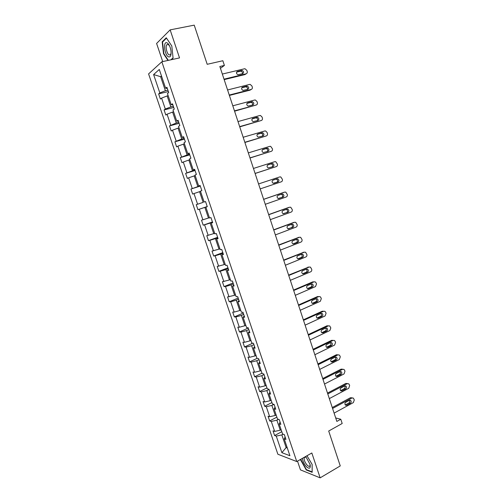 <?xml version="1.0" encoding="UTF-8"?>
<svg xmlns="http://www.w3.org/2000/svg" width="503" height="503" viewBox="0 0 503 503"><rect width="100%" height="100%" fill="white"/><g stroke="black" fill="none" stroke-linecap="round" stroke-linejoin="round"><path stroke-width="0.75" d="M297.506 461.138L300.461 469.884L320.153 477.85L311.829 452.989L296.764 461.559L161.84 61.781L179.533 57.914L170.146 29.872L156.596 43.465L162.714 61.592M170.146 29.872L194.227 25.15L207.198 64.302L222.848 60.731L224.395 65.44L219.842 66.497L336.847 421.432L340.789 419.25L335.696 417.955M320.153 477.85L340.254 465.916L328.698 431.027L342.185 423.495L340.789 419.25M161.84 61.781L148.586 73.903L277.87 454.234L296.764 461.559M283.151 434.208L281.85 434.913L286.138 447.595L281.881 452.669L276.26 436.101L274.613 435.541L281.793 431.681M287.012 447.11L286.138 447.595L287.32 448.022M281.85 434.913L276.26 436.101M278.524 419.332L276.87 420.206L280.253 430.21L274.663 431.404L273.028 430.864L274.613 435.541M274.663 431.404L271.28 421.432L269.658 420.929L276.876 417.144M273.94 404.368L271.872 405.431L275.273 415.478L269.683 416.717L268.061 416.239L269.658 420.929M269.683 416.717L266.282 406.701L264.679 406.261L271.941 402.551M269.061 389.492L266.848 390.592L270.262 400.684L264.679 401.966L263.075 401.545L264.679 406.261M264.679 401.966L261.264 391.9L259.674 391.529L266.986 387.901M264.037 374.609L261.805 375.691L265.238 385.82L259.649 387.147L258.07 386.794L259.674 391.529M259.649 387.147L256.222 377.043L254.65 376.734L262.006 373.182M258.982 359.67L256.744 360.72L260.189 370.9L254.606 372.264L253.04 371.975L254.65 376.734M254.606 372.264L251.16 362.116L249.607 361.871L257.008 358.4M253.908 344.662L251.657 345.693L255.115 355.91L249.532 357.319L247.985 357.099L249.607 361.871M249.532 357.319L246.074 347.127L244.54 346.951L252.802 343.184M248.815 329.584L246.545 330.59L250.022 340.858L244.439 342.31L242.911 342.153L244.54 346.951M244.439 342.31L240.968 332.074L239.453 331.961L248.293 328.044M243.697 314.444L241.415 315.425L244.904 325.737L239.327 327.233L237.818 327.139L239.453 331.961M239.327 327.233L235.838 316.953L234.341 316.903L243.238 313.086M238.56 299.241L236.265 300.197L239.768 310.552L234.191 312.093L232.7 312.061L234.341 316.903M234.191 312.093L230.688 301.762L229.211 301.781L238.164 298.065M233.398 283.969L231.084 284.899L234.605 295.299L227.563 296.921L229.211 301.781M229.028 296.883L225.514 286.509L224.055 286.597L233.059 282.975M228.211 268.627L225.891 269.533L229.425 279.982L222.395 281.718L224.055 286.597M223.848 281.611L220.314 271.192L218.88 271.343L227.941 267.822M223.005 253.223L220.666 254.103L224.219 264.597L217.214 266.439L218.88 271.343M218.642 266.263L215.095 255.801L213.674 256.027L222.798 252.6M217.774 237.743L215.422 238.598L218.987 249.142L212.008 251.098L213.674 256.027M213.417 250.859L209.852 240.346L208.456 240.635L217.629 237.309M212.524 222.2L210.153 223.03L213.737 233.618L206.777 235.693L208.456 240.635M208.167 235.379L204.583 224.822L203.206 225.181L212.436 221.955M207.242 206.588L204.859 207.387L208.456 218.025L201.521 220.213L203.206 225.181M202.891 219.83L199.295 209.229L197.937 209.657L207.223 206.538M200.515 191.366L199.546 191.681L203.162 202.363L196.245 204.671L197.937 209.657M197.591 204.218L193.982 193.567L192.643 194.064L190.945 189.053L200.307 186.066M195.183 175.597L194.208 175.899L197.836 186.632L190.945 189.053M192.272 188.531L188.644 177.829L187.33 178.408L185.62 173.372L195.045 170.492M189.826 159.759L188.845 160.048L192.492 170.825L185.62 173.372M186.927 172.774L183.281 162.029L181.985 162.676L180.269 157.615L189.757 154.842M184.444 143.845L183.457 144.128L187.116 154.955L180.269 157.615M181.558 156.949L177.899 146.153L176.622 146.876L174.899 141.796L184.444 139.124M179.037 127.863L178.043 128.133L181.721 139.01L174.899 141.796M176.163 141.054L172.485 130.214L171.24 131L169.505 125.901L179.106 123.336M173.61 111.811L172.604 112.068L176.302 122.996L169.505 125.901M170.75 125.084L167.053 114.194L165.827 115.061L164.085 109.937L173.749 107.479M168.153 95.683L167.147 95.928L170.863 106.906L165.305 109.044L164.085 109.937M165.305 109.044L161.595 98.104L160.388 99.047L158.64 93.898L168.36 91.552M161.652 76.469L160.639 76.701L165.393 90.741L159.841 92.936L158.64 93.898M159.841 92.936L153.61 74.563L159.294 69.483L165.644 88.264L166.908 87.252L168.706 92.565L167.436 93.552L171.215 104.743L172.504 103.807L174.29 109.094L173.001 110.006L176.76 121.141L178.075 120.28L179.854 125.549L178.534 126.379L182.287 137.464L183.614 136.684L185.387 141.928L184.048 142.682L187.782 153.717L189.134 153.013L190.901 158.225L189.537 158.91L193.253 169.888L194.63 169.266L196.384 174.459L195.001 175.057L198.698 185.991L200.093 185.444L201.841 190.612L200.439 191.14L204.117 202.024L205.538 201.546L207.28 206.689L205.853 207.142L209.518 217.981L210.958 217.579L212.687 222.697L211.241 223.081L214.888 233.864L216.353 233.537L218.076 238.636L216.604 238.938L220.239 249.677L221.722 249.419L223.439 254.499L221.949 254.732L225.564 265.421L227.067 265.232L228.777 270.287L227.262 270.451L230.864 281.089L232.386 280.976L234.09 286.006L232.556 286.1L236.14 296.695L237.686 296.651L239.378 301.655L237.825 301.681L241.39 312.225L242.955 312.25L244.64 317.236L243.068 317.186L246.621 327.686L248.205 327.786L249.884 332.747L248.293 332.628L251.827 343.077L253.437 343.247L255.103 348.189L253.493 348.001L257.008 358.406L258.636 358.639L260.303 363.562L258.668 363.304L262.17 373.666L263.817 373.968L265.471 378.866L263.817 378.539L267.307 388.85L268.973 389.221L270.62 394.101L268.948 393.711L272.425 403.978L274.11 404.412L275.751 409.266L274.06 408.807L277.518 419.037L279.222 419.54L280.85 424.369L279.146 423.847L282.585 434.026L284.308 434.592L285.937 439.408L284.208 438.817L289.923 455.724L281.881 452.669M280.102 422.149L279.146 423.847M281.133 429.732L280.253 430.21M276.87 420.206L271.28 421.432M275.047 407.197L274.06 408.807M276.153 415.013L275.273 415.478M271.872 405.431L266.282 406.701M269.973 392.177L268.948 393.711M271.155 400.231L270.262 400.684M266.848 390.592L261.264 391.9M264.874 377.087L263.817 378.539M266.131 385.38L265.238 385.82M261.805 375.691L256.222 377.043M259.749 361.934L258.668 363.304M261.088 370.466L260.189 370.9M256.744 360.72L251.16 362.116M254.606 346.718L253.493 348.001M256.021 355.489L255.115 355.91M251.657 345.693L246.074 347.127M249.438 331.427L248.293 332.628M250.934 340.443L250.022 340.858M246.545 330.59L240.968 332.074M244.251 316.073L243.068 317.186M245.829 325.334L244.904 325.737M241.415 315.425L235.838 316.953M239.038 300.649L237.825 301.681M240.692 310.162L239.768 310.552M236.265 300.197L230.688 301.762M233.801 285.157L232.556 286.1M235.536 294.915L234.605 295.299M231.084 284.899L225.514 286.509M228.538 269.595L227.262 270.451M230.361 279.605L229.425 279.982M225.891 269.533L220.314 271.192M223.257 253.965L221.949 254.732M225.162 264.232L224.219 264.597M220.666 254.103L215.095 255.801M217.95 238.265L216.604 238.938M219.937 248.784L218.987 249.142M215.422 238.598L209.852 240.346M212.618 222.489L211.241 223.081M214.687 233.273L213.737 233.618M210.153 223.03L204.583 224.822M207.261 206.645L205.853 207.142M209.418 217.692L208.456 218.025M204.859 207.387L199.295 209.229M205.545 201.552L204.117 202.024M196.245 204.671L203.162 202.363M199.546 191.681L193.982 193.567M200.156 185.62L198.698 185.991M200.238 185.865L197.836 186.632M194.208 175.899L188.644 177.829M194.743 169.605L193.253 169.888M194.906 170.089L192.492 170.825M188.845 160.048L183.281 162.029M189.31 153.528L187.782 153.717M189.549 154.245L187.116 154.955M183.457 144.128L177.899 146.153M183.846 137.369L182.287 137.464M184.173 138.325L181.721 139.01M178.043 128.133L172.485 130.214M178.364 121.141L176.76 121.141M178.766 122.336L176.302 122.996M172.604 112.068L167.053 114.194M172.85 104.838L171.215 104.743M173.34 106.278L170.863 106.906M167.147 95.928L161.595 98.104M167.317 88.459L165.644 88.264M220.44 68.326L224.395 65.44M167.889 90.144L165.393 90.741M161.488 75.966L160.639 76.701L153.61 74.563M285.138 437.038L284.208 438.817M171.284 59.719L173.089 58.109L171.8 45.974L166.267 37.788L162.173 41.831L163.525 53.746L167.977 60.442M300.373 459.509L306.245 469.959L312.168 472.323L312.143 464.451L306.981 455.749M163.89 53.67L163.525 53.746M162.897 41.686L162.173 41.831M306.654 469.727L306.245 469.959M300.712 459.792L300.379 459.981M222.332 74.06L244.452 68.792L245.036 68.766L246.847 70.389L247.174 71.388C247.463 72.633 247.105 73.438 246.093 73.815L224.017 79.166M224.168 79.619L244.942 74.576L246.093 73.815M241.61 70.451L242.088 70.426C243.867 71.432 244.056 72.514 242.666 73.671L237.963 74.708C236.184 73.683 236.001 72.602 237.403 71.451L241.61 70.451L240.472 71.219L240.95 71.2C242.195 71.621 242.66 72.476 242.345 73.746M236.567 72.155L240.472 71.219M227.576 89.968L249.563 84.441L250.217 84.416L251.94 86.007L252.267 87.006C252.556 88.245 252.198 89.056 251.192 89.446L229.255 95.048M229.381 95.432L250.029 90.15L251.192 89.446M246.734 86.132L247.269 86.114C248.985 87.132 249.155 88.207 247.784 89.339L243.05 90.421C241.333 89.383 241.17 88.308 242.553 87.182L246.734 86.132L245.583 86.849L246.118 86.83C247.363 87.308 247.79 88.176 247.401 89.433M241.761 87.811L245.583 86.849M232.795 105.806L254.644 100.022L255.367 100.003L257.014 101.562L257.335 102.555C257.624 103.788 257.272 104.605 256.272 105.001L234.467 110.867M234.568 111.182L256.272 105.001M251.84 101.744L252.431 101.725C254.084 102.763 254.235 103.832 252.883 104.938L248.111 106.064C246.464 105.014 246.319 103.945 247.683 102.845L251.84 101.744L250.67 102.411L251.261 102.398C252.506 102.926 252.896 103.813 252.431 105.058M246.942 103.398L250.67 102.411M167.015 42.83C162.84 40.774 164.487 55.336 168.555 56.858C170.498 57.336 171.322 55.443 171.026 51.168C170.548 47.804 169.524 45.251 167.958 43.51L167.015 42.83M169.467 45.742L168.077 44.371L166.726 44.811C165.173 46.779 167.015 54.192 169.234 54.984L170.624 54.55L171.127 52.953M173.063 57.851L170.869 59.807M168.342 60.36L163.84 53.588L162.532 42.045L166.499 38.134M302.397 458.352C302.8 461.301 304.126 464.068 306.377 466.646C309.408 469.28 310.659 468.589 310.131 464.577L306.302 457.497L305.371 456.661M306.415 457.617L305.453 457.07L304.24 457.554C303.831 459.755 304.787 462.276 307.107 465.118C308.477 466.47 309.427 466.696 309.949 465.784L310.087 464.388M312.162 471.896L306.409 469.626L300.706 459.314M312.124 464.414L312.143 471.908M237.994 121.569L259.705 115.539L260.497 115.52L262.063 117.042L262.384 118.035C262.673 119.261 262.321 120.085 261.327 120.494L239.654 126.611M239.736 126.857L261.327 120.494M256.92 117.287L257.561 117.281C259.158 118.318 259.29 119.381 257.957 120.469L253.16 121.638C251.569 120.582 251.443 119.519 252.789 118.438L256.92 117.287L255.738 117.903L256.379 117.891C257.63 118.482 257.976 119.387 257.429 120.619M252.11 118.915L255.738 117.903M243.169 137.269L264.748 130.981L265.603 130.975L267.087 132.459L267.407 133.446C267.697 134.672 267.344 135.496 266.357 135.917L244.823 142.286M244.886 142.468L266.357 135.917M261.975 132.767L262.673 132.761C264.213 133.811 264.327 134.867 263.012 135.929L258.19 137.143C256.656 136.08 256.549 135.024 257.869 133.968L261.975 132.767L260.78 133.326L261.478 133.326C262.729 133.974 263.031 134.905 262.39 136.118M257.272 134.358L260.78 133.326M248.325 152.899L269.765 146.36L270.677 146.36L272.412 148.794C272.701 150.013 272.349 150.843 271.369 151.277L249.966 157.892M250.004 158.005L271.369 151.277M267.011 148.178L267.753 148.178C269.237 149.234 269.338 150.284 268.042 151.328L263.201 152.579C261.723 151.516 261.629 150.46 262.931 149.422L267.011 148.178L265.804 148.687L266.546 148.693C267.81 149.416 268.068 150.372 267.307 151.554M262.434 149.718L265.804 148.687M253.449 168.455L274.764 161.677L275.732 161.683L277.398 164.072C277.681 165.292 277.335 166.122 276.361 166.568L255.09 173.428M255.109 173.478L276.361 166.568M272.029 163.519L272.815 163.532C274.248 164.588 274.324 165.632 273.054 166.663L268.187 167.952C266.766 166.883 266.691 165.833 267.973 164.814L272.029 163.519L270.809 163.984L271.589 163.991C272.884 164.827 273.072 165.808 272.154 166.952M267.609 165.003L270.809 163.984M258.561 183.947L279.737 176.918L280.756 176.937L282.359 179.288C282.642 180.502 282.296 181.338 281.328 181.797L260.189 188.902M277.021 178.798L277.851 178.816C279.228 179.873 279.297 180.91 278.04 181.923L273.16 183.255C271.79 182.18 271.727 181.143 272.991 180.137L277.021 178.798L275.782 179.206L276.612 179.225C277.989 180.281 278.052 181.313 276.801 182.325L273.839 183.318M272.978 180.143L275.782 179.206M263.641 199.377L284.692 192.102L285.761 192.127L287.295 194.441C287.578 195.648 287.238 196.484 286.276 196.956L265.27 204.306M283.579 192.429L263.622 199.314M281.994 194.013L282.856 194.032C284.195 195.095 284.245 196.126 283.007 197.126L278.115 198.49C276.788 197.421 276.744 196.39 277.983 195.397L281.994 194.013M281.139 194.303L281.611 194.391C282.938 195.453 282.988 196.478 281.755 197.472L278.568 198.591M268.709 214.731L289.627 207.217L290.74 207.249L292.218 209.525C292.501 210.732 292.161 211.574 291.206 212.052L270.325 219.641M288.647 207.462L268.665 214.605M286.943 209.16L287.848 209.185C289.131 210.248 289.168 211.273 287.955 212.26L283.051 213.668C281.768 212.593 281.737 211.568 282.963 210.594L286.943 209.16M286.245 209.405L286.584 209.5C287.867 210.556 287.905 211.574 286.691 212.555L283.378 213.756M273.745 230.022L294.538 222.269L295.695 222.307L297.116 224.545C297.392 225.746 297.059 226.595 296.11 227.079L275.361 234.907M293.695 222.445L273.682 229.833M291.872 224.237L292.809 224.275C294.054 225.331 294.073 226.35 292.878 227.325L287.961 228.777C286.729 227.702 286.71 226.683 287.911 225.721L291.872 224.237M291.294 224.457L291.533 224.533C292.771 225.589 292.796 226.608 291.602 227.576L288.206 228.859M278.769 245.25L299.43 237.259L300.624 237.303L301.989 239.503C302.272 240.698 301.938 241.547 300.995 242.05L280.372 250.11M298.725 237.378L278.681 244.992M296.776 239.258L297.745 239.296C298.952 240.352 298.958 241.365 297.782 242.333L293.853 243.861L292.859 243.817C291.665 242.748 291.665 241.736 292.847 240.78L296.776 239.258M296.292 239.447L296.456 239.51C297.657 240.566 297.669 241.572 296.493 242.534L293.029 243.886M283.761 260.403L304.302 252.185L305.528 252.236L306.849 254.399C307.126 255.587 306.799 256.442 305.855 256.951L285.358 265.251M303.724 252.261L283.661 260.089M301.668 254.21L302.661 254.254C303.825 255.31 303.825 256.316 302.668 257.272L298.763 258.85L297.738 258.8C296.588 257.731 296.594 256.725 297.757 255.782L301.668 254.21M301.259 254.373L301.36 254.424C302.517 255.474 302.523 256.473 301.36 257.429L297.845 258.844M288.741 275.499L309.15 267.043L310.414 267.099L311.684 269.224C311.961 270.419 311.634 271.274 310.697 271.796L290.332 280.322M308.697 267.087L288.615 275.122M306.534 269.099L307.553 269.149C308.679 270.205 308.672 271.205 307.528 272.148L303.649 273.77L302.599 273.714C301.479 272.651 301.498 271.651 302.649 270.715L306.534 269.099M306.189 269.243L306.239 269.268C307.364 270.318 307.352 271.312 306.214 272.255L302.655 273.739M293.695 290.527L313.979 281.843L315.274 281.906L316.192 283.051L316.5 283.994L315.519 286.572L295.274 295.33M313.646 281.862L312.646 281.919L293.551 290.086M311.376 283.931L312.426 283.981C313.514 285.031 313.495 286.025 312.369 286.962L308.515 288.628L307.44 288.571C306.358 287.509 306.384 286.515 307.515 285.585L311.376 283.931M312.426 283.981L311.099 284.05C312.181 285.094 312.162 286.088 311.043 287.024L307.446 288.571M298.625 305.491L318.789 296.575L320.109 296.644L320.983 297.757L321.291 298.7L320.323 301.284L300.203 310.276M318.569 296.581L317.443 296.607L298.461 304.988M316.205 298.694L317.274 298.751C318.33 299.794 318.298 300.781 317.192 301.712L313.356 303.422L312.262 303.359C311.212 302.309 311.25 301.316 312.363 300.392L316.205 298.694M315.972 298.795C316.984 299.845 316.94 300.825 315.846 301.725L312.225 303.34M303.535 320.392L323.574 311.25L324.925 311.319L325.762 312.407L326.07 313.344L325.108 315.941L305.107 325.152M323.46 311.25L322.222 311.231L303.353 319.833M321.008 313.394L322.096 313.457C323.121 314.494 323.083 315.475 321.989 316.4L318.179 318.154L317.066 318.091C316.054 317.041 316.091 316.054 317.192 315.136L321.008 313.394M320.82 313.482C321.763 314.532 321.7 315.5 320.637 316.368L316.997 318.041M308.427 335.224L328.346 325.862L329.716 325.938L330.823 327.925L329.867 330.534L309.993 339.971M326.975 325.799L328.346 325.862L326.975 325.799L308.226 334.608M325.793 328.031L326.9 328.094C327.893 329.132 327.849 330.106 326.768 331.031L322.983 332.823L321.851 332.753C320.87 331.71 320.914 330.735 322.002 329.817L325.793 328.031M325.648 328.101C326.522 329.157 326.441 330.106 325.403 330.949L321.744 332.684M313.3 350L333.093 340.412L334.482 340.487L335.256 341.518L335.558 342.442L334.608 345.064L314.853 354.722M333.093 340.412L331.71 340.305L313.073 349.321M330.553 342.612L331.684 342.675C332.646 343.706 332.596 344.681 331.527 345.592L327.767 347.435L326.617 347.359C325.661 346.322 325.718 345.354 326.787 344.442L330.553 342.612M330.446 342.662C331.257 343.719 331.156 344.656 330.15 345.467L326.478 347.259M318.148 364.706L337.821 354.898L339.236 354.98L339.971 355.979L340.273 356.904L339.33 359.532L319.694 369.409M337.959 354.835L336.425 354.747L317.902 363.971M335.3 357.13L336.444 357.193C337.375 358.218 337.318 359.186 336.268 360.098L332.527 361.978L331.364 361.909C330.44 360.877 330.502 359.903 331.552 358.997L335.3 357.13M335.224 357.168C335.973 358.218 335.859 359.136 334.879 359.928L331.2 361.776M322.976 379.356L342.53 369.328L343.958 369.409L344.668 370.384L344.97 371.302L344.033 373.943L324.517 384.034M342.75 369.233L341.122 369.127L322.712 378.558M340.022 371.585L341.179 371.654C342.09 372.673 342.027 373.635 340.99 374.54L337.274 376.464L336.092 376.389C335.193 375.364 335.262 374.402 336.3 373.496L340.022 371.585M339.978 371.61C340.669 372.654 340.537 373.559 339.588 374.326L335.903 376.231L337.274 376.464M327.78 393.943L347.215 383.695L348.667 383.776L349.346 384.726L349.642 385.644L348.717 388.291L329.32 398.602M347.51 383.582L345.8 383.456L327.503 393.082M344.725 385.983L345.901 386.046C346.781 387.059 346.712 388.02 345.693 388.926L341.996 390.888L340.801 390.812C339.927 389.794 340.003 388.832 341.028 387.932L344.725 385.983C345.347 387.027 345.203 387.92 344.278 388.668L340.588 390.617L341.996 390.888M332.571 408.461L351.886 398.005L353.351 398.087L354.301 399.923L353.376 402.576L334.099 413.108M352.257 397.867L350.459 397.716L332.269 407.549M349.415 400.319L350.597 400.382C351.452 401.388 351.377 402.343 350.371 403.249L346.699 405.255L345.492 405.179C344.643 404.167 344.725 403.211 345.737 402.312L349.415 400.319C350 401.344 349.843 402.224 348.944 402.947L345.278 404.94L346.699 405.255M237.403 71.451L236.687 71.942M242.553 87.182L241.918 87.585M247.683 102.845L247.13 103.159M252.789 118.438L252.336 118.677M257.869 133.968L257.523 134.131M278.04 181.923L276.801 182.325M283.441 192.467L284.692 192.102M283.007 197.126L281.755 197.472M288.357 207.538L289.627 207.217M287.955 212.26L286.691 212.555M293.262 222.54L294.538 222.269M292.878 227.325L291.602 227.576M288.929 228.815L288.527 228.89M298.134 237.479L299.43 237.259M297.782 242.333L296.493 242.534M293.853 243.861L293.337 243.942M302.995 252.355L304.302 252.185M302.668 257.272L301.36 257.429M298.763 258.85L298.122 258.926M307.83 267.168L309.15 267.043M307.528 272.148L306.214 272.255M303.649 273.77L302.9 273.827M312.646 281.919L313.979 281.843M312.369 286.962L311.043 287.024M308.515 288.628L307.654 288.665M317.443 296.607L318.789 296.575M317.192 301.712L315.846 301.725M313.356 303.422L312.401 303.428M322.222 311.231L323.574 311.25M321.989 316.4L320.637 316.368M318.179 318.154L317.129 318.122M326.768 331.031L325.403 330.949M322.983 332.823L321.845 332.753M331.527 345.592L330.15 345.467M327.767 347.435L326.548 347.315M336.425 354.747L337.821 354.898M336.268 360.098L334.879 359.928M332.527 361.978L331.238 361.814M341.122 369.127L342.53 369.328M340.99 374.54L339.588 374.326M345.8 383.456L347.215 383.695M345.693 388.926L344.278 388.668M350.459 397.716L351.886 398.005M350.371 403.249L348.944 402.947M242.088 70.426L240.95 71.2M247.269 86.114L246.118 86.83M252.431 101.725L251.261 102.398M168.298 44.484L166.726 44.811M168.794 44.88L167.958 43.51M305.453 457.07L305.126 456.799M305.554 456.806L304.24 457.554M257.561 117.281L256.379 117.891M262.673 132.761L261.478 133.326M267.753 148.178L266.546 148.693M272.815 163.532L271.589 163.991M277.851 178.816L276.612 179.225M282.856 194.032L281.611 194.391M287.848 209.185L286.584 209.5M292.809 224.275L291.533 224.533M297.745 239.296L296.456 239.51M302.661 254.254L301.36 254.424M307.553 269.149L306.239 269.268M317.274 298.751L316.029 298.769M322.096 313.457L320.92 313.432M326.9 328.094L325.781 328.038M331.684 342.675L330.609 342.587M336.444 357.193L335.419 357.073M341.179 371.654L340.21 371.51M345.901 386.046L344.976 385.883M350.597 400.382L349.717 400.199"/></g></svg>
